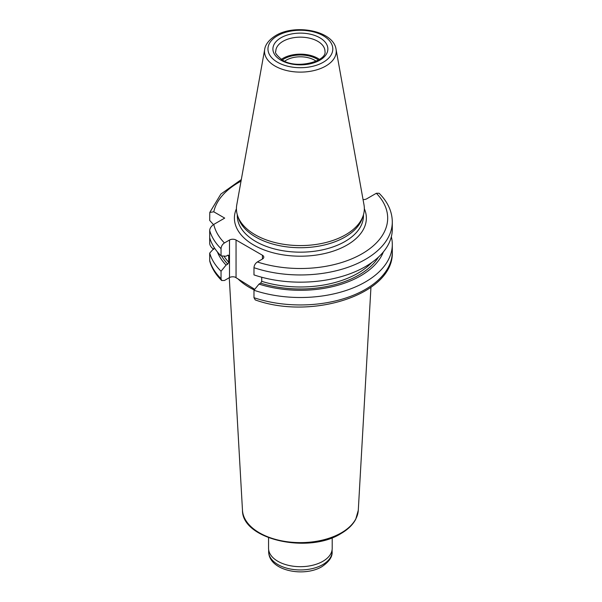 <?xml version="1.0" encoding="UTF-8"?>
<svg xmlns="http://www.w3.org/2000/svg" width="602" height="602" viewBox="0 0 602 602"><rect width="100%" height="100%" fill="white"/><g stroke="black" fill="none" stroke-linecap="round" stroke-linejoin="round"><path stroke-width="0.9" d="M332.206 537.714L332.206 548.317A31.823 18.369 0 0 1 322.883 561.305A31.823 18.369 180 0 1 288.207 565.286A31.823 18.369 180 0 1 268.56 548.317L268.56 537.714M284.648 61.208A20.017 11.558 0 0 1 314.537 60.185A20.017 11.558 180 0 1 316.118 61.208M319.459 59.395A24.592 14.2 180 0 0 317.773 58.319A24.592 14.2 0 0 0 281.315 59.395M236.767 204.853A63.955 36.925 0 0 0 237.587 215.651A63.955 36.925 0 0 0 281.646 243.96A63.955 36.925 0 0 0 345.608 234.765A63.955 36.925 0 0 0 363.179 215.651A63.955 36.925 0 0 0 363.999 204.853L336.051 49.274A35.864 20.701 180 0 1 325.742 66.054A35.864 20.701 180 0 1 284.964 70.103A35.864 20.701 180 0 1 264.714 49.274L236.767 204.853M363.179 215.651L362.329 218.202A63.09 36.421 0 0 1 344.991 237.06A63.09 36.421 180 0 1 281.894 246.128A63.09 36.421 180 0 1 238.437 218.202L237.587 215.651M213.454 224.614L209.699 220.437L209.797 212.438L213.778 211.799L224.697 218.105L213.778 224.411C211.136 226.292 209.774 228.331 209.699 230.551L209.699 237.76A91.918 53.066 0 0 0 221.039 255.888L221.039 248.679C221.235 246.271 222.364 244.359 224.433 242.945L229.505 240.017A4.628 2.671 180 0 1 236.052 240.017L262.442 255.248A4.628 2.671 180 0 1 263.796 257.137A4.628 2.671 180 0 1 262.442 259.026L257.363 261.96C255.301 263.375 254.164 265.286 253.976 267.694L253.976 274.903A91.918 53.066 0 0 0 346.12 275.129A91.918 53.066 0 0 0 392.301 229.099L392.301 221.882C392.135 211.385 387.733 201.843 379.102 193.265L376.34 193.272L366.761 198.795A4.628 2.671 180 0 1 363.051 199.571M254.721 289.329L235.209 277.183A4.628 2.671 0 0 0 229.505 277.567L229.505 240.017M221.664 280.509C215.787 274.678 211.829 268.289 209.797 261.328L209.699 260.546A91.918 53.066 0 0 0 221.039 278.681L221.664 280.509L224.433 280.502L229.505 277.567M221.039 278.681L221.039 271.231L226.081 265.083L227.729 264.127L228.79 262.337L228.609 255.286M228.143 255.128A81.36 46.971 180 0 0 228.79 255.835L227.729 255.271L226.081 256.219L221.039 255.888M261.727 277.244L261.727 281.345L260.658 283.143L259.018 284.091L253.976 290.247L253.976 297.689L255.263 299.916M213.778 249.356C211.151 247.497 209.789 245.45 209.699 243.223L209.699 235.773M391.338 236.767A91.918 53.066 180 0 1 392.301 244.435A91.918 53.066 180 0 1 346.12 290.473A91.918 53.066 180 0 1 253.976 290.247M221.039 271.231A91.918 53.066 180 0 1 209.699 253.096L214.41 247.866M209.699 260.546L209.699 253.096M259.018 284.091A85.04 49.101 0 0 0 383.376 251.907M217.39 251.907A85.04 49.101 0 0 0 226.081 265.083M318.458 60.012A23.139 13.364 0 0 0 316.75 58.906A23.139 13.364 0 0 0 282.308 60.012M332.116 549.671L332.116 551.62A31.733 18.323 180 0 1 322.822 564.578A31.733 18.323 180 0 1 288.238 568.551A31.733 18.323 180 0 1 268.65 551.62L268.65 549.671M275.791 51.351A24.592 14.2 180 0 1 290.977 38.235A24.592 14.2 180 0 1 317.773 41.312A24.592 14.2 180 0 1 324.975 51.351C327.27 61.126 296.696 69.734 282.398 60.065C276.769 55.444 274.572 52.54 275.791 51.351M280.953 60.208A27.481 15.87 180 0 1 280.953 37.768A27.481 15.87 180 0 1 319.82 37.768A27.481 15.87 180 0 1 319.82 60.208A27.481 15.87 180 0 1 280.953 60.208M323.312 62.224A32.425 18.722 180 0 1 277.454 62.224A32.425 18.722 180 0 1 277.454 35.751A32.425 18.722 180 0 1 323.312 35.751A32.425 18.722 180 0 1 323.312 62.224M237.293 214.718L237.293 215.742A63.09 36.421 180 0 0 276.243 249.394A63.09 36.421 180 0 0 344.991 241.5A63.09 36.421 0 0 0 363.473 215.742L363.473 214.718M364.338 208.743A65.979 38.092 0 0 1 347.038 245.044A65.979 38.092 180 0 1 267.777 251.222A65.979 38.092 180 0 1 236.428 208.743M370.945 287.342L358.288 510.27A57.935 33.449 180 0 1 341.349 532.823A57.935 33.449 180 0 1 279.095 540.28A57.935 33.449 180 0 1 242.478 510.27L229.272 277.703M254.21 289.953A72.195 41.681 180 0 1 237.873 278.764M262.442 255.248L262.442 259.026M236.052 277.59L236.052 240.017M253.976 297.689A91.918 53.066 0 0 0 346.12 297.915A91.918 53.066 0 0 0 392.301 251.884C394.348 294.295 311.806 320.467 255.218 299.901M213.778 224.411A87.29 50.395 0 0 0 224.433 242.945M241.026 181.157A87.29 50.395 0 0 0 213.778 211.799M257.363 261.96A87.29 50.395 0 0 0 362.111 253.743A87.29 50.395 0 0 0 376.34 193.272M392.301 221.882A91.918 53.066 180 0 1 346.12 267.92A91.918 53.066 180 0 1 253.976 267.694M221.039 248.679A91.918 53.066 180 0 1 209.699 230.551M378.485 257.077A82.805 47.806 180 0 1 260.658 283.143M227.729 264.127A82.805 47.806 180 0 1 221.604 255.925M261.727 281.345A81.36 46.971 0 0 0 371.833 262.487M223.929 256.083A81.36 46.971 0 0 0 228.79 262.337M332.116 551.62C332.582 556.715 329.166 561.741 321.867 566.693C303.942 577.484 268.808 570.899 268.65 551.62M336.051 49.274C333.508 30.725 295.168 23.568 275.716 35.578C266.919 40.981 265.008 46.7 264.714 49.274M358.288 510.27L355.707 519.315C352.757 524.839 347.851 529.579 340.988 533.553C308.405 554.239 242.004 539.55 242.478 510.27M241.312 179.577L220.874 194.07L209.812 212.386M392.301 251.884L392.301 244.435"/></g></svg>
